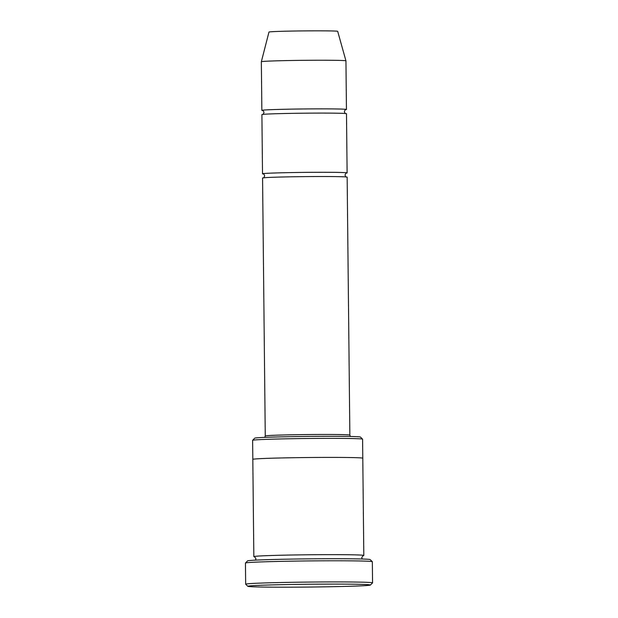 <?xml version="1.0" encoding="UTF-8"?>
<svg xmlns="http://www.w3.org/2000/svg" width="618" height="618" viewBox="0 0 618 618"><rect width="100%" height="100%" fill="white"/><g stroke="black" fill="none" stroke-linecap="round" stroke-linejoin="round"><path stroke-width="0.93" d="M262.519 173.805L261.901 114.6A42.302 0.973 -0.6 0 1 288.714 113.418A42.302 0.973 -0.6 0 1 335.165 113.171A42.302 0.973 -0.6 0 1 346.489 113.712L347.115 172.916A42.302 0.973 179.4 0 0 335.783 172.368A42.302 0.973 179.4 0 0 289.332 172.615A42.302 0.973 179.4 0 0 262.519 173.805A42.302 0.973 179.4 0 0 263.33 173.982M346.304 173.117A42.302 0.973 179.4 0 0 347.115 172.916M252.638 440.302L254.724 438.17A52.87 1.213 -0.6 0 1 307.571 436.424A52.87 1.213 -0.6 0 1 360.441 437.057L362.573 439.151A54.987 1.267 -0.6 0 1 362.588 439.182A54.987 1.267 -0.6 0 0 347.864 438.471A54.987 1.267 -0.6 0 0 288.073 438.78A54.987 1.267 -0.6 0 0 252.638 440.302A54.987 1.267 -0.6 0 0 252.623 440.333L252.824 459.352M362.928 555.698A54.987 1.267 179.4 0 0 363.809 555.466L362.789 458.208A54.987 1.267 179.4 0 0 348.065 457.505A54.987 1.267 179.4 0 0 287.679 457.822A54.987 1.267 179.4 0 0 252.816 459.359L253.836 556.617A54.987 1.267 179.4 0 0 254.724 556.833M363.809 555.466A54.987 1.267 179.4 0 0 349.085 554.755A54.987 1.267 179.4 0 0 288.699 555.072A54.987 1.267 179.4 0 0 253.836 556.617M354.037 584.211A61.337 1.414 179.4 0 0 286.026 584.574A61.337 1.414 179.4 0 0 247.818 586.32A61.337 1.414 179.4 0 0 309.147 587.054A61.337 1.414 179.4 0 0 370.445 585.03A61.337 1.414 179.4 0 0 354.037 584.211M262.565 178.03A42.302 0.973 -0.6 0 1 289.379 176.841A42.302 0.973 -0.6 0 1 335.829 176.601A42.302 0.973 -0.6 0 1 347.154 177.142L349.858 435.087A42.302 0.973 -0.6 0 0 307.548 434.554A42.302 0.973 -0.6 0 0 265.261 435.968L262.565 178.03M345.64 109.687A42.302 0.973 179.4 0 0 346.451 109.486A42.302 0.973 179.4 0 0 335.118 108.946A42.302 0.973 179.4 0 0 288.668 109.185A42.302 0.973 179.4 0 0 261.854 110.375A42.302 0.973 179.4 0 0 262.665 110.552M346.451 109.486L345.941 60.858A42.302 0.973 179.4 0 0 345.941 60.85A42.302 0.973 179.4 0 0 334.608 60.317A42.302 0.973 179.4 0 0 288.282 60.556A42.302 0.973 179.4 0 0 261.344 61.738A42.302 0.973 179.4 0 0 261.344 61.746L261.854 110.375M345.941 60.85L337.691 31.34A34.369 0.788 179.4 0 0 328.49 30.9A34.369 0.788 179.4 0 0 290.854 31.093A34.369 0.788 179.4 0 0 268.969 32.059L261.344 61.738M245.663 584.195L245.446 563.052A63.445 1.46 -0.6 0 1 245.462 563.013L247.555 560.881A61.337 1.414 -0.6 0 1 308.853 558.857A61.337 1.414 -0.6 0 1 370.182 559.599L372.314 561.685A63.445 1.46 -0.6 0 1 372.337 561.723L372.554 582.867A63.445 1.46 179.4 0 0 355.566 582.048A63.445 1.46 179.4 0 0 285.887 582.411A63.445 1.46 179.4 0 0 245.663 584.195A63.445 1.46 179.4 0 0 245.686 584.226L247.818 586.32M245.462 563.013A63.445 1.46 -0.6 0 1 286.35 561.252A63.445 1.46 -0.6 0 1 355.342 560.905A63.445 1.46 -0.6 0 1 372.314 561.685M370.445 585.03L372.538 582.898A63.445 1.46 179.4 0 0 372.554 582.867M362.789 458.201L362.588 439.182M362.295 559.02L361.715 557.598L363.06 555.652M254.593 556.787L255.976 558.718L255.427 560.14M345.81 113.573C345.338 113.758 344.852 113.109 344.357 111.619C344.983 110.019 345.454 109.363 345.763 109.641L345.763 109.649M262.542 110.514L262.542 110.514C263.013 110.328 263.5 110.985 263.994 112.476C263.376 114.052 262.905 114.709 262.58 114.446M346.474 177.003C346.003 177.188 345.516 176.539 345.022 175.048C345.647 173.449 346.119 172.793 346.428 173.071L346.428 173.071M263.206 173.944L263.206 173.944C263.677 173.758 264.164 174.415 264.659 175.906C264.041 177.482 263.569 178.138 263.245 177.876M265.261 435.968L264.736 437.382M350.414 436.478L349.858 435.087"/></g></svg>
